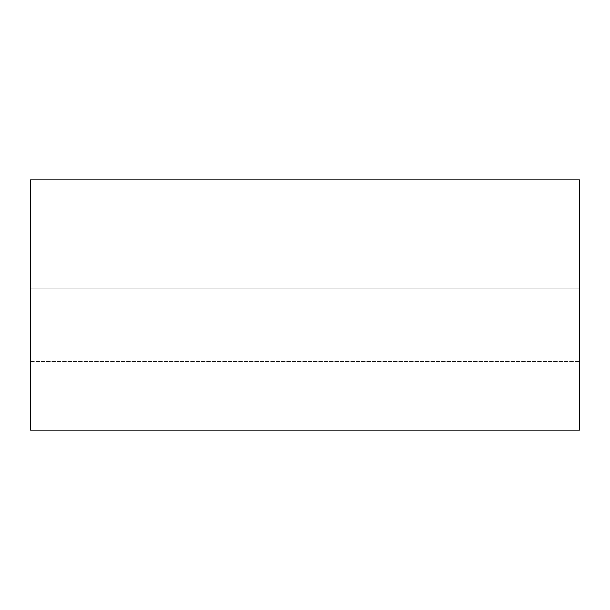 <?xml version="1.0" encoding="UTF-8"?>
<svg xmlns="http://www.w3.org/2000/svg" width="610" height="610" viewBox="0 0 610 610"><rect width="100%" height="100%" fill="white"/><g stroke="black" fill="none" stroke-linecap="round" stroke-linejoin="round"><path stroke-width="0.46" stroke-dasharray="3.05 2.29" d="M579.5 288.85L579.5 361.517L579.5 288.85L579.5 361.517L579.5 288.85L30.5 288.85L30.5 361.517L30.5 288.85L30.5 361.517L30.5 288.85L579.5 288.85M30.5 430.141L30.5 179.858L579.5 179.858L579.5 430.141L30.5 430.141M30.5 361.517L579.5 361.517L30.5 361.517"/><path stroke-width="0.91" d="M30.5 179.858L30.5 430.141L579.5 430.141L579.5 179.858L30.5 179.858"/></g></svg>
